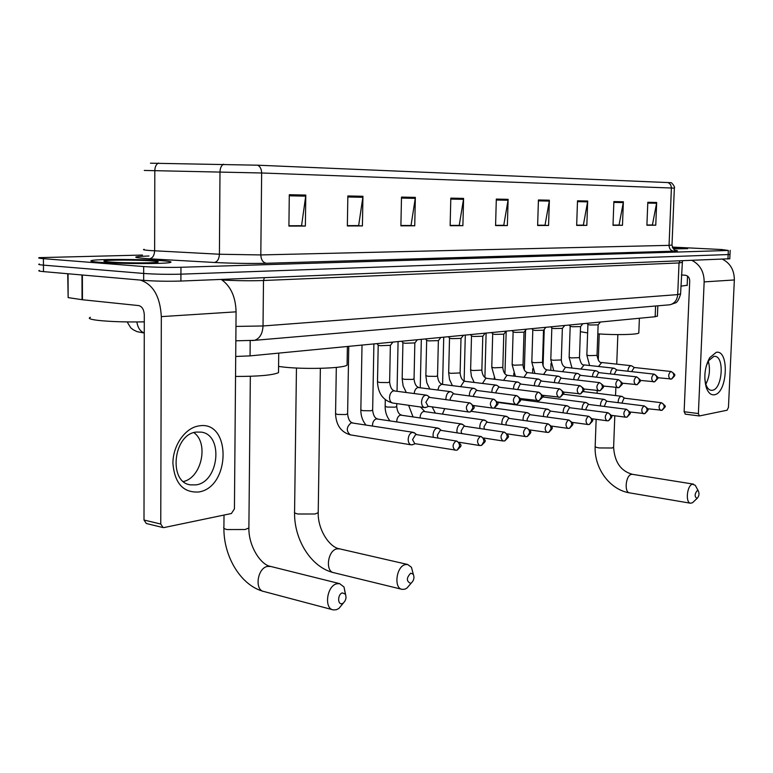 <?xml version="1.0" encoding="UTF-8"?>
<svg xmlns="http://www.w3.org/2000/svg" width="773" height="773" viewBox="0 0 773 773"><rect width="100%" height="100%" fill="white"/><g stroke="black" fill="none" stroke-linecap="round" stroke-linejoin="round"><path stroke-width="1.16" d="M657.408 316.002L655.156 316.737L250.056 355.889L235.707 356.469M39.404 270.434C37.809 270.821 39.162 271.217 43.491 271.613L143.662 280.367C155.257 281.217 167.673 281.449 180.901 281.053L729.799 258.752M142.483 255.051L39.326 257.641C37.722 257.969 39.085 258.308 43.414 258.665L143.672 266.55L143.672 273.458C155.276 274.27 167.693 274.512 180.93 274.164L729.992 254.491L180.93 274.164C167.693 274.512 155.276 274.27 143.672 273.458L43.452 265.139L143.672 273.458L143.662 280.367M39.365 264.037C37.761 264.395 39.123 264.772 43.452 265.139C39.123 264.772 37.761 264.395 39.365 264.037M99.369 262.279C118.472 263.893 164.746 264.018 170.089 262.52C172.63 261.912 169.828 261.303 161.683 260.675C142.512 259.158 98.316 258.994 91.89 260.482C89.204 261.052 91.707 261.661 99.369 262.279C118.472 263.893 164.746 264.018 170.089 262.52C172.63 261.912 169.828 261.303 161.683 260.675C142.512 259.158 98.316 258.994 91.89 260.482C89.204 261.052 91.707 261.661 99.369 262.279M673.38 248.887L687.67 248.645L672.404 247.312L687.67 248.645L673.38 248.887M150.464 163.2L257.699 165.2L670.655 182.679C671.379 181.8 675.602 187.481 674.346 188.119L261.651 172.988C261.525 169.123 260.211 166.533 257.699 165.2M143.672 266.55C155.286 267.323 167.712 267.564 180.959 267.274L728.34 250.471L721.76 249.534L672.317 247.089M587.683 201.019L586.833 225.387L576.668 225.416L577.508 200.806L587.683 201.019L587.596 201.859L577.479 201.656M623.367 201.772L622.478 225.301L613.008 225.329L613.878 201.569L623.367 201.772L623.27 202.584L613.849 202.391M656.673 202.468L655.765 225.223L646.904 225.243L647.813 202.284L656.673 202.468L656.586 203.26L647.784 203.086M463.587 198.4L462.892 225.677L450.137 225.706L450.814 198.13L463.587 198.4L463.5 199.347L450.794 199.086M415.352 197.376L414.734 225.793L400.897 225.832L401.496 197.086L415.352 197.376L415.265 198.361L401.477 198.081M362.943 196.274L362.411 225.919L347.348 225.958L347.85 195.956L362.943 196.274L362.856 197.299L347.831 196.999M305.789 195.067L305.364 226.054L288.909 226.093L289.295 194.719L305.789 195.067L305.702 196.139L289.276 195.811M549.371 200.207L548.569 225.474L537.631 225.503L538.423 199.975L549.371 200.207L549.284 201.086L538.395 200.864M508.122 199.337L507.368 225.581L495.58 225.6L496.314 199.086L508.122 199.337L508.035 200.246L496.295 200.014M582.794 225.127L576.677 225.233M618.506 225.049L613.008 225.156M651.861 224.982L646.914 225.078M458.65 225.387L450.147 225.513M410.424 225.484L400.897 225.619M358.044 225.59L347.348 225.735M300.948 225.716L288.909 225.871M544.453 225.204L537.641 225.32M503.184 225.291L495.58 225.416M507.368 225.581L503.184 225.397M495.59 225.31L503.764 225.291L508.035 200.246M548.569 225.474L544.453 225.31M537.641 225.214L545.023 225.204L549.284 201.086M305.364 226.054L300.948 225.842M288.909 225.745L301.557 225.716L305.702 196.139M362.411 225.919L358.044 225.716M347.357 225.619L358.653 225.59L362.856 197.299M414.734 225.793L410.424 225.6M400.907 225.503L411.023 225.484L415.265 198.361M462.892 225.677L458.64 225.494M450.147 225.397L459.23 225.387L463.5 199.347M655.765 225.223L651.861 225.069M646.914 224.991L652.402 224.982L656.586 203.26M622.478 225.301L618.506 225.146M613.018 225.059L619.057 225.049L623.27 202.584M586.833 225.387L582.794 225.223M576.677 225.136L583.354 225.127L587.596 201.859M90.393 317.297C87.61 318.379 90.19 319.413 98.142 320.389C110.616 321.694 125.999 322.186 144.28 321.858M109.727 262.018C121.96 263.033 151.044 263.197 156.822 262.308C159.779 261.863 158.185 261.409 152.03 260.926C138.29 259.815 105.988 259.796 104.017 260.926C103.215 261.284 105.118 261.651 109.727 262.018M137.546 262.897L135.719 262.888M198.68 491.995C183.211 492.845 174.621 483.289 172.91 463.317C172.862 445.277 185.375 427.643 199.057 425.894C231.427 420 230.837 487.386 198.68 491.995M196.4 432.068C173.326 433.924 167.963 482.352 190.544 484.884L196.12 484.864C219.039 481.908 223.668 434.755 201.27 432.126L196.4 432.068M140.309 280.077C153.141 284.348 160.146 296.532 161.325 316.621L160.755 524.046L163.084 527.563L164.079 527.553L231.378 513.523L234.432 508.905L236.084 311.838L161.325 316.621M221.184 279.43C230.654 285.942 235.62 296.745 236.084 311.838M193.878 432.638C208.961 443.026 201.695 477.521 183.472 481.54M162.842 527.505L146.329 523.514L144 520.026L144.29 314.756C143.952 309.519 142.097 306.456 138.705 305.586L82.46 299.75L68.15 297.615L67.705 273.729M342.207 603.607L343.27 603.075C345.937 600.486 346.642 597.529 345.376 594.195L342.391 592.881C337.55 594.012 337.366 605.307 342.207 603.607M343.415 602.969L338.912 608.438L336.342 609.733L333.347 609.916C323.8 608.815 326.805 585.857 336.767 583.779L339.608 583.625L344.004 587.007L345.608 594.669M235.543 376.432C258.259 376.49 272.579 375.224 278.502 372.644L278.531 370.663M410.531 583.344L411.41 582.91C413.951 580.378 414.579 577.499 413.304 574.271L410.753 573.18C406.337 577.837 406.269 581.228 410.531 583.344M410.608 583.837L406.869 588.147L404.723 589.219L402.192 589.374C393.525 588.437 396.24 566.464 405.255 564.609L407.661 564.474L411.439 567.285L413.13 573.605M278.58 366.412L280.425 366.673C301.17 369.61 343.144 368.576 347.077 365.136L347.106 363.484M696.888 498.421L697.256 498.247C699.082 496.092 699.459 493.696 698.377 491.048L697.227 490.604C694.579 493.947 694.463 496.556 696.888 498.421M693.874 501.455L692.55 502.721L690.55 503.233C685.216 502.846 686.994 485.231 692.473 484.207L695.265 485.299L696.106 486.855M580.378 331.675L587.635 332.921M597.809 333.859C615.521 335.144 637.271 334.67 638.807 333.028L638.836 332.409M414.908 433.218L412.434 432.339C409.941 433.151 408.521 435.479 408.192 439.325C408.26 442.456 409.275 444.291 411.236 444.842L413.111 444.494M456.688 440.977C462.805 446.166 461.964 445.045 457.249 450.089L459.606 446.195C459.452 443.354 458.263 441.615 456.051 440.987L416.27 434.581L415.623 434.59L412.56 439.644L414.763 443.634L456.534 450.244M439.412 428.86L437.122 428.078C434.726 428.86 433.363 431.141 433.035 434.909L433.305 437.276M480.41 436.445C476.941 439.499 476.651 442.514 479.55 445.499L481.579 445.364L483.917 441.538C483.772 438.755 482.603 437.054 480.41 436.445L440.291 430.271L437.344 435.218L437.982 438.02M462.959 424.696L460.834 423.991C458.534 424.744 457.22 426.976 456.891 430.667L457.085 432.764M503.764 432.088C500.431 435.083 500.15 438.04 502.943 440.968L504.914 440.823L507.243 437.074C507.107 434.349 505.948 432.687 503.764 432.088L463.974 426.136L461.123 430.967L461.597 433.45M485.589 420.696L483.608 420.058C481.395 420.792 480.13 422.976 479.811 426.59L479.946 428.435M526.191 427.913C522.973 430.841 522.712 433.75 525.389 436.61L527.321 436.465L529.631 432.783C529.495 430.117 528.355 428.484 526.191 427.913L486.719 422.155L483.985 426.88L484.323 429.092M507.359 416.85L505.513 416.28C503.387 416.995 502.16 419.121 501.851 422.676L501.948 424.29M547.738 423.894C544.636 426.773 544.376 429.614 546.965 432.426L548.849 432.281L551.149 428.667L550.463 425.894L548.231 423.884L508.605 418.328L505.957 422.957L506.209 424.908M528.317 413.159L526.597 412.637C524.548 413.333 523.369 415.42 523.05 418.908L523.118 420.319M568.464 420.029C565.469 422.86 565.218 425.643 567.701 428.397L569.546 428.261L571.827 424.706L571.15 421.99L568.928 420.019L529.66 414.647L527.099 419.179L527.283 420.908M548.501 409.613L546.898 409.13C544.926 409.806 543.786 411.854 543.477 415.285L543.516 416.502M588.398 416.309C585.509 419.092 585.267 421.826 587.664 424.532L589.461 424.387L591.731 420.899L591.065 418.232L588.833 416.309L550.376 411.091L547.458 415.545L547.593 417.062M567.962 406.192L566.464 405.757C564.561 406.414 563.459 408.424 563.15 411.787L563.179 412.83M607.597 412.734C604.805 415.459 604.563 418.145 606.882 420.802L608.651 420.657L610.892 417.227L610.235 414.608L608.013 412.724L569.469 407.68L567.082 412.038L567.169 413.371M586.736 402.897L585.335 402.501C583.499 403.139 582.427 405.11 582.127 408.415L582.137 409.304M626.101 409.284C623.405 411.961 623.164 414.599 625.405 417.207L627.125 417.062L629.367 413.69L628.71 411.12L626.488 409.284L588.311 404.385L586.002 408.666L586.06 409.816M604.863 399.718L603.549 399.361C601.771 399.979 600.737 401.912 600.437 405.158L600.437 405.902M643.948 405.96C641.329 408.588 641.107 411.178 643.262 413.739L644.953 413.603L647.175 410.279L646.528 407.758L644.315 405.951L606.496 401.206L604.293 406.405M622.362 396.655L621.125 396.327C619.415 396.936 618.41 398.829 618.12 402.018L618.11 402.627M661.157 402.752C658.635 405.332 658.412 407.883 660.49 410.395L662.152 410.26L664.355 406.994L663.485 404.163L661.504 402.743L624.053 398.134L621.898 403.11M377.04 343.618L378.123 345.125L380.2 345.695L390.413 345.338M427.981 395.931L426.483 395.148C423.662 395.283 422.019 397.554 421.536 401.97C421.614 405.149 422.638 407.023 424.619 407.584L426.512 407.187M469.298 402.849C465.733 405.902 465.462 408.965 468.486 412.038L470.361 411.922L472.844 407.96C472.69 405.129 471.511 403.429 469.298 402.849L428.899 397.312L425.884 402.25L428.107 406.308L469.056 412.038M401.786 341.222L402.849 342.7L404.955 343.251L414.888 342.922M452.05 392.375L450.678 391.669C447.973 391.805 446.398 394.027 445.924 398.337L445.982 399.583M493.193 399.129C489.763 402.124 489.502 405.129 492.411 408.134L494.237 408.018L496.701 404.124C496.556 401.361 495.387 399.699 493.193 399.129L453.113 393.786L450.215 398.617L450.359 400.182M425.575 338.922L426.609 340.362L428.744 340.903L438.407 340.613M475.182 388.964L473.907 388.326C471.327 388.471 469.8 390.645 469.356 394.858L469.385 395.892M516.122 395.563C512.818 398.501 512.557 401.438 515.359 404.385L517.137 404.279L519.591 400.453C519.456 397.747 518.297 396.114 516.122 395.563L476.361 390.404L473.569 395.129L473.665 396.462M448.456 336.709L449.461 338.12L451.625 338.651L461.037 338.381M497.416 385.698L496.247 385.118C493.763 385.263 492.304 387.389 491.86 391.515L491.879 392.355M538.143 392.143C534.955 395.022 534.703 397.902 537.399 400.791L539.139 400.675L541.573 396.926C541.438 394.269 540.298 392.674 538.143 392.143L498.711 387.147L496.015 391.766L496.073 392.897M470.477 334.583L471.462 335.965L473.646 336.477L482.816 336.236M518.818 382.548L517.726 382.026C515.349 382.181 513.948 384.268 513.514 388.288L513.523 388.964M559.304 388.848C556.231 391.669 555.99 394.501 558.579 397.332L560.28 397.216L562.696 393.534L562.01 390.79L559.729 388.848L520.21 384.007L517.639 389.486M491.696 332.535L492.643 333.878L494.865 334.39L503.803 334.168M539.419 379.533L538.414 379.06C536.133 379.205 534.781 381.253 534.356 385.196L534.356 385.708M579.653 385.679C576.687 388.452 576.455 391.235 578.948 394.008L580.61 393.892L583.016 390.278L582.34 387.582L580.059 385.679L540.897 380.992L538.404 386.21M512.141 330.554L513.069 331.878L515.311 332.38L524.036 332.168M559.275 376.625L558.338 376.19C556.145 376.345 554.84 378.355 554.434 382.21L554.425 382.587M599.239 382.635C596.379 385.36 596.147 388.085 598.553 390.809L600.186 390.694L602.563 387.138L601.655 384.123L599.626 382.635L560.831 378.094L558.406 383.07M531.863 328.651L532.771 329.945L535.032 330.429L543.545 330.245M578.417 373.823L577.547 373.427C575.441 373.591 574.184 375.552 573.779 379.33L573.769 379.582M618.11 379.698C615.347 382.374 615.124 385.051 617.443 387.727L619.038 387.611L621.405 384.113L620.748 381.524L618.477 379.698L580.04 375.291L577.682 380.045M550.898 326.815L551.787 328.081L554.057 328.554L562.386 328.38M596.891 371.127L596.08 370.769C594.05 370.924 592.833 372.857 592.437 376.557L592.437 376.683M636.305 376.866C633.628 379.495 633.406 382.123 635.648 384.751L637.203 384.635L639.551 381.205L638.904 378.654L636.643 376.866L598.573 372.596L596.292 377.137M569.276 325.037L570.145 326.274L572.435 326.747L580.571 326.593M614.719 368.528L613.965 368.199C612.013 368.354 610.834 370.248 610.457 373.881L610.448 373.9M617.009 370.054L616.458 369.987L614.245 374.335M587.045 323.317L587.895 324.534L590.195 324.998L598.157 324.853M631.947 366.016L631.241 365.716C629.377 365.861 628.246 367.697 627.85 371.214M631.744 365.89L634.246 367.494L631.589 371.629M714.378 394.771C710.802 395.254 708.068 392.723 706.174 387.176C703.614 376.77 704.792 366.943 709.701 357.686L716.281 352.314C729.548 349.541 727.519 393.254 714.378 394.771M704.821 378.983L705.817 384.191C707.024 387.833 708.754 389.872 711.025 390.307L712.377 390.288C722.204 389.302 724.794 357.01 715.083 356.353L713.894 356.353L708.628 360.662L706.222 366.064M692.154 260.491C700.106 264.743 704.106 271.874 704.155 281.894L698.386 413.545L699.362 415.961L727.084 410.221L728.456 407.371L734.34 279.961L704.155 281.894M722.591 259.264C730.388 263.371 734.302 270.27 734.34 279.961M708.329 361.155C710.406 369.156 709.575 376.847 705.826 384.229M685.361 414.125L684.124 411.738L689.719 280.957C689.574 277.642 688.057 275.729 685.178 275.217L681.371 274.975M673.109 248.558L679.351 248.394L672.539 247.621M680.897 286.184L687.168 285.247M250.201 340.719L250.056 355.889M655.581 306.002L655.156 316.737M180.901 281.053L180.959 267.274M43.491 271.613L43.414 258.665M727.953 259.052L728.34 250.471M235.958 326.419L263.023 325.964L263.496 280.512C250.384 280.966 236.577 280.783 222.064 279.99M252.269 340.574L254.578 340.333C259.767 338.506 262.588 333.714 263.023 325.964L677.708 294.61L679.032 262.955L263.496 280.512L264.395 277.691M667.843 304.958L670.065 304.765C674.626 303.403 677.177 300.021 677.708 294.61L680.578 293.856M681.892 262.462L679.032 262.955L679.873 260.984M144.261 332.912C140.328 331.53 137.855 327.878 136.831 321.964M223.629 164.195C221.378 165.403 220.17 167.934 219.996 171.809L219.416 254.24L260.81 254.935L261.651 172.988L144.271 170.447M144.165 249.331C142.232 249.708 144.416 250.123 150.725 250.578L219.416 254.24C219.088 259.1 217.406 261.844 214.392 262.472L149.479 258.81C131.352 257.564 131.178 256.626 148.947 255.998M158.533 163.055C156.214 164.224 154.977 166.697 154.813 170.466L154.639 250.81C154.329 255.544 152.61 258.211 149.479 258.81M668.143 182.515L670.587 184.592L671.418 187.472L669.06 245.36L671.998 245.022M675.583 250.404C678.597 250.781 677.96 251.041 673.689 251.186L266.308 263.274C249.814 263.651 232.509 263.38 214.392 262.472M266.308 263.274C262.926 262.549 261.09 259.776 260.81 254.935L669.06 245.36C669.215 248.751 670.751 250.694 673.689 251.186M82.373 275.014L82.46 299.75M144 520.026L160.755 524.046M82.054 299.702L81.977 274.975M68.043 273.758L68.15 297.615M248.896 526.828L248.887 527.969L245.157 529.515L227.03 529.553C224.189 528.848 223.155 528.017 223.919 527.06L224.015 515.06M270.84 566.483L267.332 566.435C257.245 568.31 254.336 590.34 264.018 591.538L332.603 609.723M318.225 511.726L318.215 512.673L315.055 513.997L297.943 514.006C295.025 513.34 293.904 512.557 294.581 511.658L296.455 368.025M339.666 548.859L336.815 548.869C327.646 550.54 325.018 571.691 333.859 572.706L401.709 589.258M613.627 447.055L612.226 448.002L599.326 447.944C596.254 447.451 594.862 446.891 595.171 446.272L596.147 419.333M614.806 415.787L613.617 447.412C614.641 462.244 620.932 471.211 632.488 474.332L631.406 474.38C625.734 475.318 624.014 492.42 629.551 492.855L690.55 503.233M456.051 440.987C452.447 444.098 452.147 447.181 455.171 450.224M336.313 367.407L335.569 413.584L337.405 414.444L345.802 414.541L347.608 413.748M413.323 432.339L351.193 422.802C346.314 427.015 346.014 431.025 350.314 434.851C341.028 432.136 336.11 425.15 335.559 413.903M480.999 436.436C487.029 441.567 486.198 440.339 481.579 445.364L480.864 445.519M362.015 345.067L360.846 409.845L362.73 410.676L370.943 410.782L372.654 410.028M437.953 428.078L376.296 418.869C373.832 419.865 372.538 422.213 372.431 425.913M504.325 432.078C510.286 437.18 509.426 435.866 504.914 440.823L504.209 440.977M385.283 399.728L385.157 406.24L387.07 407.062L395.119 407.158L396.733 406.463M461.607 423.981L400.424 415.082C398.114 416.009 396.878 418.232 396.684 421.768M507.243 433.875L525.93 436.6M526.722 427.904C532.452 432.252 531.756 431.827 527.321 436.465L526.626 436.619M484.342 420.048L423.643 411.449C421.478 412.299 420.27 414.415 420.029 417.797M529.747 429.904L547.468 432.416M548.231 423.884C553.883 428.194 553.207 427.662 548.849 432.281L548.154 432.436M444.688 408.666L442.514 413.99M551.352 426.058L568.174 428.397M568.928 420.019C574.474 424.242 573.846 423.633 569.546 428.261L568.86 428.406M572.097 422.358L588.108 424.522M588.833 416.309C594.418 420.937 593.683 419.555 589.461 424.387L588.784 424.541M592.05 418.773L607.307 420.792M608.013 412.724C613.395 416.744 612.786 416.183 608.651 420.657L607.965 420.812M611.25 415.314L625.801 417.198M626.488 409.284C631.928 413.768 631.203 412.328 627.125 417.062L626.459 417.217M524.819 399.139L524.654 400.172M629.734 411.97L644.953 413.603C648.943 409.284 649.552 409.777 644.315 405.951M543.767 395.438L543.438 397.022M647.561 408.743L662.152 410.26C666.094 405.593 666.809 407.129 661.504 402.743M469.858 402.849C475.984 407.97 475.279 406.849 470.361 411.922L469.636 412.067M378.2 345.28L377.504 381.707L379.485 382.471L387.93 382.587L389.631 381.93M426.483 395.148L393.476 390.838C391.138 391.698 389.824 393.911 389.534 397.486C389.621 400.617 390.665 402.462 392.665 403.013C383.099 400.414 378.036 393.399 377.495 381.968M473.356 405.506L492.942 408.134M493.715 399.129C499.754 404.202 499.058 402.984 494.237 408.018L493.512 408.154M402.917 342.835L402.163 378.557L404.182 379.311L412.453 379.427L414.057 378.809M450.678 391.669L417.951 387.505C415.855 388.239 414.599 390.23 414.183 393.476M497.252 401.95L515.862 404.385M516.606 395.563C522.413 399.921 521.891 399.506 517.137 404.279L516.422 404.414M426.667 340.497L425.865 375.543L427.933 376.267L436.02 376.383L437.537 375.813M473.907 388.326L441.47 384.297L439.083 386.22L437.847 389.969M520.171 398.53L539.139 400.675C543.777 395.708 544.472 397.109 538.597 392.143M449.519 338.236L448.669 372.634L450.765 373.349L460.119 372.924M496.247 385.118L464.09 381.215L460.621 386.616M542.163 395.235L560.28 397.216C564.802 392.336 565.546 393.776 559.729 388.848M471.511 336.071L470.622 369.832L472.747 370.528L481.869 370.141M517.726 382.026L485.869 378.248L482.526 383.389M563.285 392.046L580.61 393.892C585.113 389.254 585.605 389.824 580.059 385.679M492.701 333.984L491.773 367.146L493.928 367.822L502.817 367.455M538.269 379.041L507.629 375.359L506.837 375.398L503.629 380.297M583.596 388.974L600.186 390.694C604.612 386.133 605.056 386.626 599.626 382.635M513.117 331.965L512.151 364.547L514.335 365.204L523.012 364.875M558.203 376.171L527.804 372.605L527.06 372.644L523.968 377.321M603.143 386.017L619.038 387.611C623.318 382.906 624.072 384.452 618.477 379.698M532.81 330.032L531.824 362.044L534.027 362.692L542.501 362.373M577.412 373.417L547.265 369.948L546.55 369.987L543.593 374.461M621.965 383.147L637.203 384.635C641.493 379.833 642.063 381.311 636.643 376.866M551.825 328.158L550.801 359.619L553.024 360.257L561.314 359.967M595.944 370.75L566.049 367.388L565.372 367.417L562.522 371.707M653.842 374.142C651.262 376.722 651.05 379.301 653.204 381.881L654.731 381.765L657.069 378.393L656.19 375.543L654.171 374.142L616.786 369.987M570.184 326.351L569.141 357.29L571.382 357.909L579.479 357.638M613.839 368.18L584.185 364.914L580.803 369.05M670.78 371.504C668.278 374.045 668.065 376.586 670.152 379.118L671.65 379.002L673.959 375.678L673.099 372.876L671.08 371.504L634.044 367.475M587.924 324.602L586.852 355.029L589.113 355.638L597.036 355.387M631.116 365.697L601.723 362.518L598.466 366.489M684.124 411.738L698.386 413.545M657.823 305.808L657.398 316.292M144.261 333.028L137.111 331.675L133.217 329.762C130.975 327.472 132.415 330.97 127.216 321.935M729.789 258.878L730.176 250.336M235.842 340.806L254.578 340.333L670.065 304.765L675.312 302.939C677.08 302.61 678.839 299.682 680.569 294.155L682.453 260.878M674.346 188.119L671.988 245.176C673.399 249.08 674.587 250.81 675.544 250.365M190.544 484.884L189.733 484.71M223.909 528.21C223.59 556.695 241.05 585.924 264.018 591.538M345.376 594.195L344.004 587.007M343.27 603.075L338.912 608.438M250.336 376.296L248.887 527.969C248.462 545.767 260.53 564.638 270.212 566.329L339.608 583.625M278.502 372.644L278.734 353.116M294.571 512.625C294.069 539.825 311.335 567.643 333.859 572.706M413.304 574.271L411.439 567.285M411.41 582.91L406.869 588.147M320.36 368.334L318.215 512.673C317.703 529.505 329.385 547.197 339.26 548.772L407.661 564.474M347.077 365.136L347.396 346.478M595.162 446.639C594.128 468.148 609.742 489.802 629.551 492.855M698.377 491.048L695.265 485.299M697.256 498.247L692.55 502.721M632.488 474.332L693.516 484.14M599.22 333.955L598.283 360.112M597.181 390.636L597.085 393.283M638.807 333.028L639.387 318.263M617.84 334.603L616.738 364.141M615.859 387.534L615.559 395.573M416.705 434.658L414.231 432.677M352.353 422.754C349.889 422.184 348.304 419.285 347.608 414.067L348.758 346.343M350.314 434.851L411.236 444.842M415.227 443.712L412.212 444.833M365.813 424.87C362.479 420.618 360.827 415.71 360.836 410.144M441.296 430.329L438.813 428.387M377.388 418.821C374.895 418.251 373.311 415.42 372.644 410.328L373.9 343.917M479.55 445.499L459.201 442.272M389.843 420.725C386.684 416.589 385.118 411.854 385.147 406.521M464.911 426.184L462.418 424.28M401.458 415.033C398.936 414.473 397.361 411.709 396.723 406.733L396.791 403.603M398.076 341.579L397.042 391.148M502.943 440.968L483.753 438.001M412.985 416.753L408.608 405.294M487.599 422.203L485.096 420.328M424.619 411.4L420.522 406.994M421.333 339.337L420.251 387.64M435.286 412.946L432.126 406.878M471.588 411.381L506.209 416.27M509.426 418.367L506.914 416.531M443.731 337.173L442.591 384.287M494.102 408.057L527.244 412.637M530.423 414.686L527.92 412.879M465.307 335.086L464.129 380.954M497.397 402.375L547.516 409.13M550.656 411.13L548.144 409.352M486.12 333.076L484.903 377.446M494.237 377.765L494.198 379.137M520.384 399.602L567.044 405.748M570.145 407.709L567.643 405.97M506.189 331.144L504.953 373.813M513.794 373.349L513.716 376.093M542.308 396.878L585.886 402.491M588.949 404.414L586.446 402.694M525.543 330.264L524.336 370.025M532.713 368.721L532.568 373.166M563.256 394.201L604.061 399.351M607.095 401.235L604.602 399.544M544.231 329.385L543.071 365.919M551.023 363.387L550.801 370.354M583.306 391.582L621.618 396.317M624.613 398.163L622.13 396.501M429.865 397.37L427.382 395.476M394.51 390.8C391.921 390.278 390.297 387.408 389.621 382.2L390.365 345.521M392.665 403.013L424.619 407.584M390.22 345.589L392.935 342.081M428.58 406.376L425.565 407.555M406.24 392.394L403.129 385.959L402.153 378.809M454.012 393.844L451.519 391.979M418.821 387.457C416.222 386.819 414.637 384.017 414.048 379.06L414.84 343.096M414.705 343.164L417.381 339.714M429.74 388.896L426.783 382.664L425.865 375.775M477.212 390.452L474.699 388.616M442.282 384.249C439.673 383.611 438.088 380.876 437.528 376.036L438.368 340.767M438.243 340.825L440.881 337.443M452.36 385.553L449.528 379.504L448.669 372.847M499.503 387.186L496.991 385.389M464.969 381.186C462.312 380.664 460.698 377.978 460.119 373.137L460.998 338.526M460.882 338.584L463.481 335.26M474.139 382.335L471.433 376.47L470.622 370.035M520.944 384.055L518.432 382.277M486.575 378.2C483.946 377.572 482.371 374.953 481.859 370.335L482.787 336.371M482.671 336.419L485.241 333.153M495.135 379.253L491.763 367.33M541.593 381.031L539.071 379.292M507.503 375.34C504.866 374.721 503.3 372.161 502.817 367.639L503.774 334.294M503.667 334.342L506.199 331.134M515.378 376.287L512.151 364.721M561.478 378.123L558.966 376.412M527.679 372.596C525.031 371.977 523.476 369.465 523.012 365.049L524.007 332.284M523.901 332.332L526.403 329.182M534.906 373.436L531.814 362.199M580.649 375.32L578.136 373.639M547.139 369.938C544.492 369.33 542.946 366.866 542.491 362.537L543.516 330.351M543.429 330.4L545.893 327.298M553.768 370.702L550.801 359.774M599.152 372.625L596.64 370.963M565.923 367.368C563.275 366.769 561.729 364.354 561.304 360.121L562.358 328.486M562.271 328.525L564.705 325.481M640.092 380.384L654.731 381.765C658.954 376.992 659.524 378.557 654.171 374.142M571.981 368.054L569.131 357.426M616.999 370.016L614.496 368.383M584.069 364.895C582.137 365.416 580.61 363.049 579.47 357.783L580.552 326.689M580.465 326.728L582.871 323.723M657.591 377.707L671.65 379.002C675.776 374.731 676.23 375.147 671.08 371.504M589.596 365.513L586.852 355.165M601.597 362.508C599.645 362.991 598.128 360.662 597.027 355.522L598.128 324.94M598.051 324.979L600.428 322.022M705.817 384.191L706.174 387.176M708.628 360.662L709.701 357.686M699.362 415.961L685.12 414.135M687.158 285.556L687.555 276.106"/></g></svg>
